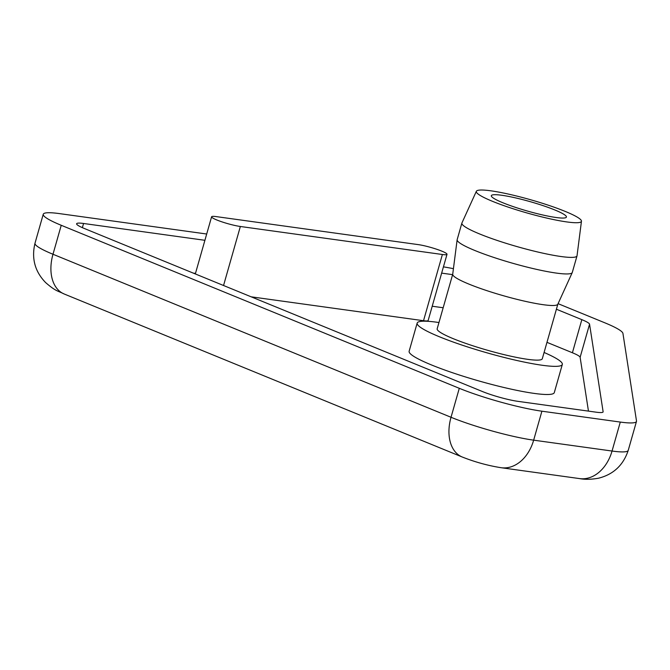 <?xml version="1.0" encoding="UTF-8"?>
<svg xmlns="http://www.w3.org/2000/svg" width="670" height="670" viewBox="0 0 670 670"><rect width="100%" height="100%" fill="white"/><g stroke="black" fill="none" stroke-linecap="round" stroke-linejoin="round"><path stroke-width="1" d="M544.082 352.47A75.467 9.455 -164.1 0 1 562.323 364.447L554.299 392.595A75.467 9.455 -164.1 0 1 534.191 393.407A75.467 9.455 -164.1 0 1 453.464 373.056A75.467 9.455 -164.1 0 1 409.135 351.239L417.159 323.099A75.467 9.455 -164.1 0 1 437.267 322.287A75.467 9.455 -164.1 0 1 438.967 322.53M562.323 364.447A75.467 9.455 -164.1 0 1 542.206 365.259A75.467 9.455 -164.1 0 1 461.479 344.916A75.467 9.455 -164.1 0 1 417.159 323.099M447.007 254.307A17.353 2.178 -164.1 0 1 442.384 254.5L240.354 226.485A17.353 2.178 -164.1 0 1 221.795 221.812A17.353 2.178 -164.1 0 1 211.603 216.795A17.353 2.178 -164.1 0 1 216.226 216.611L418.256 244.617A17.353 2.178 -164.1 0 1 441.865 251.158A17.353 2.178 -164.1 0 1 447.007 254.307L428.147 320.528A17.353 2.178 -164.1 0 1 423.524 320.712L251.166 296.818M557.842 304.18L542.298 358.743A54.647 6.851 -164.1 0 1 527.734 359.338A54.647 6.851 -164.1 0 1 469.276 344.598A54.647 6.851 -164.1 0 1 437.175 328.803L452.719 274.239M557.859 304.121A54.647 6.851 -164.1 0 1 557.817 304.239A54.647 6.851 -164.1 0 1 543.295 304.708A54.647 6.851 -164.1 0 1 485.298 290.127A54.647 6.851 -164.1 0 1 452.711 274.298L457.133 239.776A59.856 7.504 -164.1 0 1 457.166 239.642L461.881 223.085A59.856 7.504 -164.1 0 1 461.931 222.951L476.362 191.285A54.647 6.851 -164.1 0 1 490.884 190.816A54.647 6.851 -164.1 0 1 548.881 205.397A54.647 6.851 -164.1 0 1 581.46 221.217A54.647 6.851 -164.1 0 1 566.87 221.938A54.647 6.851 -164.1 0 1 507.961 207.047A54.647 6.851 -164.1 0 1 476.362 191.285M581.46 221.217L577.038 255.739A59.856 7.504 -164.1 0 1 577.012 255.881L572.297 272.439A59.856 7.504 -164.1 0 1 572.247 272.573A59.856 7.504 -164.1 0 1 556.343 273.084A59.856 7.504 -164.1 0 1 492.827 257.113A59.856 7.504 -164.1 0 1 457.133 239.776M577.012 255.881A59.856 7.504 -164.1 0 1 561.058 256.526A59.856 7.504 -164.1 0 1 497.04 240.388A59.856 7.504 -164.1 0 1 461.881 223.085M556.016 217.49A39.036 4.891 -164.1 0 1 514.259 206.963A39.036 4.891 -164.1 0 1 491.336 195.682A39.036 4.891 -164.1 0 1 501.738 195.263A39.036 4.891 -164.1 0 1 543.487 205.782A39.036 4.891 -164.1 0 1 566.418 217.072A39.036 4.891 -164.1 0 1 556.016 217.49M558.077 303.661L604.926 322.848A60.719 7.613 15.9 0 1 622.941 333.434L636.5 420.961A60.719 7.613 -164.1 0 1 636.475 421.413A60.719 7.613 -164.1 0 1 620.294 422.067L541.904 411.196A60.719 7.613 -164.1 0 1 459.285 388.307L61.238 225.287A60.719 7.613 -164.1 0 1 43.248 214.258A60.719 7.613 -164.1 0 1 59.429 213.604L206.703 234.014M443.431 266.869A60.719 7.613 -164.1 0 1 453.431 268.678M556.402 309.23L581.836 319.649A26.021 3.258 -164.1 0 1 589.558 324.188L603.117 411.715A26.021 3.258 -164.1 0 1 603.109 411.908A26.021 3.258 -164.1 0 1 596.166 412.184L517.776 401.322A26.021 3.258 -164.1 0 1 482.367 391.506L84.328 228.487A26.021 3.258 -164.1 0 1 76.623 223.763A26.021 3.258 -164.1 0 1 83.557 223.478L204.911 240.304M441.647 273.125L452.602 274.641M588.461 411.12L580.128 357.294A26.021 3.258 15.9 0 0 572.406 352.755L546.971 342.345M443.171 307.748L432.217 306.232M195.481 273.41L193.27 273.109M442.384 254.5L423.524 320.712M579.542 478.589A39.036 28.919 -82.1 0 0 612.045 451.036L533.655 440.165A39.036 28.919 97.9 0 1 501.152 467.719L579.542 478.589C584.935 479.628 591.25 479.511 598.486 478.221C613.41 474.469 623.326 465.189 628.226 450.382A60.719 7.613 -164.1 0 1 612.045 451.036L620.294 422.067M541.904 411.196L533.655 440.165A60.719 7.613 -164.1 0 1 451.027 417.276A39.036 25.762 112.3 0 0 462.208 456.999C475.038 462.074 488.02 465.642 501.152 467.719M459.285 388.307L451.027 417.276L52.989 254.257A39.036 25.762 112.3 0 0 64.169 293.988L462.208 456.999M61.238 225.287L52.989 254.257A60.719 7.613 -164.1 0 1 34.999 243.227C31.356 258.419 34.907 271.551 45.644 282.598C55.903 291.525 57.712 290.73 64.169 293.988M580.128 357.294L589.558 324.188M581.836 319.649L572.406 352.755M82.368 227.658L83.557 223.478M223.546 285.504L240.354 226.485M557.817 304.239L572.247 272.573M43.248 214.258L34.999 243.227M636.475 421.413L628.226 450.382M195.322 273.946L211.603 216.795"/></g></svg>
